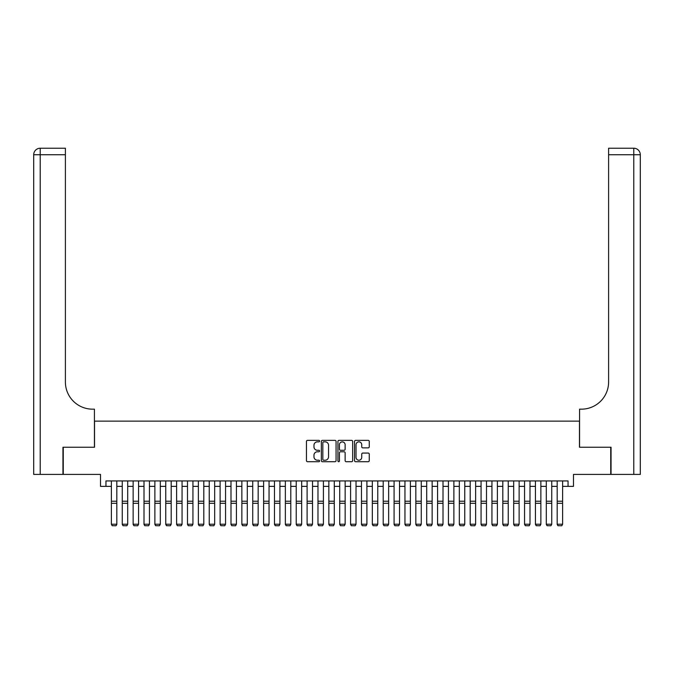 <?xml version="1.0" encoding="UTF-8"?>
<svg xmlns="http://www.w3.org/2000/svg" width="674" height="674" viewBox="0 0 674 674"><rect width="100%" height="100%" fill="white"/><g stroke="black" fill="none" stroke-linecap="round" stroke-linejoin="round"><path stroke-width="1.01" d="M319.602 441.108A0.75 0.75 0 0 0 318.853 440.358L307.521 440.358A1.07 1.07 0 0 0 306.451 441.428L306.451 460.637A1.07 1.07 0 0 0 307.521 461.707L318.853 461.707A0.75 0.75 0 0 0 319.602 460.957A0.75 0.75 0 0 0 318.853 460.207L317.387 460.207A3.412 3.412 0 0 1 313.974 456.795L313.974 455.194A3.412 3.412 0 0 1 317.387 451.782L318.853 451.782A0.75 0.75 0 0 0 319.602 451.032A0.75 0.75 0 0 0 318.853 450.283L317.387 450.283A3.412 3.412 0 0 1 313.974 446.87L313.974 445.27A3.412 3.412 0 0 1 317.387 441.858L318.853 441.858A0.75 0.75 0 0 0 319.602 441.108M368.189 447.881A1.07 1.07 0 0 0 369.259 446.82L369.259 441.428A1.07 1.07 0 0 0 368.189 440.358L355.594 440.358A1.07 1.07 0 0 0 354.532 441.428L354.532 460.637A1.07 1.07 0 0 0 355.594 461.707L368.189 461.707A1.07 1.07 0 0 0 369.259 460.637L369.259 454.124A1.07 1.07 0 0 0 368.189 453.063L362.797 453.063A1.07 1.07 0 0 0 361.736 454.124L361.736 457.36A2.856 2.856 0 0 1 358.88 460.207A2.856 2.856 0 0 1 356.024 457.36L356.024 444.705A2.856 2.856 0 0 1 358.88 441.858A2.856 2.856 0 0 1 361.736 444.705L361.736 446.82A1.07 1.07 0 0 0 362.797 447.881L368.189 447.881M105.953 486.367L105.953 480.933L568.047 480.933L568.047 486.367L573.49 486.367L573.49 474.412L610.728 474.412L610.728 447.224L579.463 447.224L579.463 421.132L94.537 421.132L94.537 447.224L63.272 447.224L63.272 474.412L100.51 474.412L100.51 486.367L111.387 486.367M336.065 441.428A1.07 1.07 0 0 0 334.995 440.358L322.408 440.358A1.07 1.07 0 0 0 321.338 441.428L321.338 460.637A1.07 1.07 0 0 0 322.408 461.707L334.995 461.707A1.07 1.07 0 0 0 336.065 460.637L336.065 441.428M339.005 440.358L351.592 440.358A1.07 1.07 0 0 1 352.662 441.428L352.662 460.637A1.07 1.07 0 0 1 351.592 461.707L346.209 461.707A1.07 1.07 0 0 1 345.139 460.637L345.139 452.844A1.07 1.07 0 0 0 344.069 451.782L340.496 451.782A1.07 1.07 0 0 0 339.426 452.844L339.426 460.957A0.75 0.75 0 0 1 338.685 461.707A0.75 0.75 0 0 1 337.935 460.957L337.935 441.428A1.07 1.07 0 0 1 339.005 440.358M116.821 486.367L122.264 486.367M127.698 486.367L133.132 486.367M138.566 486.367L144.009 486.367M149.443 486.367L154.877 486.367M160.311 486.367L165.753 486.367M171.188 486.367L176.622 486.367M182.064 486.367L187.498 486.367M192.933 486.367L198.367 486.367M203.809 486.367L209.243 486.367M214.677 486.367L220.12 486.367M225.554 486.367L230.988 486.367M236.422 486.367L241.865 486.367M247.299 486.367L252.733 486.367M258.167 486.367L263.61 486.367M269.044 486.367L274.478 486.367M279.921 486.367L285.355 486.367M290.789 486.367L296.223 486.367M301.666 486.367L307.1 486.367M312.534 486.367L317.976 486.367M323.41 486.367L328.845 486.367M334.279 486.367L339.721 486.367M345.155 486.367L350.59 486.367M356.024 486.367L361.466 486.367M366.9 486.367L372.334 486.367M377.777 486.367L383.211 486.367M388.645 486.367L394.079 486.367M399.522 486.367L404.956 486.367M410.39 486.367L415.833 486.367M421.267 486.367L426.701 486.367M432.135 486.367L437.578 486.367M443.012 486.367L448.446 486.367M453.88 486.367L459.323 486.367M464.757 486.367L470.191 486.367M475.633 486.367L481.067 486.367M486.502 486.367L491.936 486.367M497.378 486.367L502.812 486.367M508.247 486.367L513.689 486.367M519.123 486.367L524.557 486.367M529.991 486.367L535.434 486.367M540.868 486.367L546.302 486.367M551.736 486.367L557.179 486.367M562.613 486.367L568.047 486.367M323.579 441.858A0.75 0.75 0 0 0 322.829 442.599L322.829 459.466A0.75 0.75 0 0 0 323.579 460.207L325.129 460.207A3.412 3.412 0 0 0 328.541 456.795L328.541 445.27A3.412 3.412 0 0 0 325.129 441.858L323.579 441.858M345.139 444.764A2.856 2.856 0 0 0 342.282 441.908A2.856 2.856 0 0 0 339.426 444.764L339.426 449.221A1.07 1.07 0 0 0 340.496 450.283L344.069 450.283A1.07 1.07 0 0 0 345.139 449.221L345.139 444.764M116.821 480.933L116.821 524.431L116.004 525.779L112.204 525.703L116.004 525.779M112.204 525.779L111.387 524.229L116.821 524.229L116.004 525.703M111.387 480.933L111.387 524.229L112.204 525.703M62.952 447.224L94.427 447.224L94.427 409.169L92.574 409.169A27.179 27.179 0 0 1 65.395 381.99L65.395 154.742L40.221 154.742L40.221 474.412L62.952 474.412L62.952 447.224M40.221 474.412L33.7 474.412L33.7 154.742A6.521 6.521 0 0 1 40.221 148.221L65.395 148.221L65.395 154.742M92.574 409.169A27.179 27.179 0 0 1 65.395 381.99M40.221 148.221A6.521 6.521 0 0 0 33.7 154.742L40.221 154.742L40.221 148.221M640.3 474.412L640.3 154.742L640.3 474.412L611.048 474.412L611.048 447.224L579.573 447.224L579.573 409.169L581.426 409.169A27.179 27.179 0 0 0 608.605 381.99L608.605 148.221L633.779 148.221L608.605 148.221M633.779 474.412L633.779 154.742L640.3 154.742A6.521 6.521 0 0 0 633.779 148.221A6.521 6.521 0 0 1 640.3 154.742L640.3 409.169M581.426 409.169A27.179 27.179 0 0 0 608.605 381.99M122.264 524.431L123.072 525.779L122.264 524.229L127.698 524.229L126.88 525.779L123.072 525.703L126.88 525.779M133.132 524.431L133.949 525.779L133.132 524.229L138.566 524.229L137.757 525.779L133.949 525.703L137.757 525.779M144.009 524.431L144.817 525.779L144.009 524.229L149.443 524.229L148.625 525.779L144.817 525.703L148.625 525.779M154.877 524.431L155.694 525.779L154.877 524.229L160.311 524.229L159.502 525.779L155.694 525.703L159.502 525.779M127.698 480.933L127.698 524.229L126.88 525.703M122.264 480.933L122.264 524.229L123.072 525.703M138.566 480.933L138.566 524.229L137.757 525.703M133.132 480.933L133.132 524.229L133.949 525.703M149.443 480.933L149.443 524.229L148.625 525.703M144.009 480.933L144.009 524.229L144.817 525.703M160.311 480.933L160.311 524.229L159.502 525.703M154.877 480.933L154.877 524.229L155.694 525.703M165.753 524.431L166.571 525.779L165.753 524.229L171.188 524.229L170.37 525.779L166.571 525.703L170.37 525.779M171.188 480.933L171.188 524.229L170.37 525.703M165.753 480.933L165.753 524.229L166.571 525.703M176.622 524.431L177.439 525.779L176.622 524.229L182.064 524.229L181.247 525.779L177.439 525.703L181.247 525.779M182.064 480.933L182.064 524.229L181.247 525.703M176.622 480.933L176.622 524.229L177.439 525.703M187.498 524.431L188.316 525.779L187.498 524.229L192.933 524.229L192.115 525.779L188.316 525.703L192.115 525.779M192.933 480.933L192.933 524.229L192.115 525.703M187.498 480.933L187.498 524.229L188.316 525.703M198.367 524.431L199.184 525.779L198.367 524.229L203.809 524.229L202.992 525.779L199.184 525.703L202.992 525.779M203.809 480.933L203.809 524.229L202.992 525.703M198.367 480.933L198.367 524.229L199.184 525.703M209.243 524.431L210.061 525.779L209.243 524.229L214.677 524.229L213.86 525.779L210.061 525.703L213.86 525.779M214.677 480.933L214.677 524.229L213.86 525.703M209.243 480.933L209.243 524.229L210.061 525.703M220.12 524.431L220.929 525.779L220.12 524.229L225.554 524.229L224.737 525.779L220.929 525.703L224.737 525.779M225.554 480.933L225.554 524.229L224.737 525.703M220.12 480.933L220.12 524.229L220.929 525.703M230.988 524.431L231.805 525.779L230.988 524.229L236.422 524.229L235.614 525.779L231.805 525.703L235.614 525.779M236.422 480.933L236.422 524.229L235.614 525.703M230.988 480.933L230.988 524.229L231.805 525.703M241.865 524.431L242.674 525.779L241.865 524.229L247.299 524.229L246.482 525.779L242.674 525.703L246.482 525.779M247.299 480.933L247.299 524.229L246.482 525.703M241.865 480.933L241.865 524.229L242.674 525.703M252.733 524.431L253.55 525.779L252.733 524.229L258.167 524.229L257.358 525.779L253.55 525.703L257.358 525.779M258.167 480.933L258.167 524.229L257.358 525.703M252.733 480.933L252.733 524.229L253.55 525.703M263.61 524.431L264.427 525.779L263.61 524.229L269.044 524.229L268.227 525.779L264.427 525.703L268.227 525.779M269.044 480.933L269.044 524.229L268.227 525.703M263.61 480.933L263.61 524.229L264.427 525.703M274.478 524.431L275.295 525.779L274.478 524.229L279.921 524.229L279.103 525.779L275.295 525.703L279.103 525.779M279.921 480.933L279.921 524.229L279.103 525.703M274.478 480.933L274.478 524.229L275.295 525.703M285.355 524.431L286.172 525.779L285.355 524.229L290.789 524.229L289.972 525.779L286.172 525.703L289.972 525.779M290.789 480.933L290.789 524.229L289.972 525.703M285.355 480.933L285.355 524.229L286.172 525.703M296.223 524.431L297.04 525.779L296.223 524.229L301.666 524.229L300.848 525.779L297.04 525.703L300.848 525.779M301.666 480.933L301.666 524.229L300.848 525.703M296.223 480.933L296.223 524.229L297.04 525.703M307.1 524.431L307.917 525.779L307.1 524.229L312.534 524.229L311.717 525.779L307.917 525.703L311.717 525.779M312.534 480.933L312.534 524.229L311.717 525.703M307.1 480.933L307.1 524.229L307.917 525.703M317.976 524.431L318.785 525.779L317.976 524.229L323.41 524.229L322.593 525.779L318.785 525.703L322.593 525.779M323.41 480.933L323.41 524.229L322.593 525.703M317.976 480.933L317.976 524.229L318.785 525.703M328.845 524.431L329.662 525.779L328.845 524.229L334.279 524.229L333.47 525.779L329.662 525.703L333.47 525.779M334.279 480.933L334.279 524.229L333.47 525.703M328.845 480.933L328.845 524.229L329.662 525.703M339.721 524.431L340.53 525.779L339.721 524.229L345.155 524.229L344.338 525.779L340.53 525.703L344.338 525.779M345.155 480.933L345.155 524.229L344.338 525.703M339.721 480.933L339.721 524.229L340.53 525.703M350.59 524.431L351.407 525.779L350.59 524.229L356.024 524.229L355.215 525.779L351.407 525.703L355.215 525.779M356.024 480.933L356.024 524.229L355.215 525.703M350.59 480.933L350.59 524.229L351.407 525.703M361.466 524.431L362.283 525.779L361.466 524.229L366.9 524.229L366.083 525.779L362.283 525.703L366.083 525.779M366.9 480.933L366.9 524.229L366.083 525.703M361.466 480.933L361.466 524.229L362.283 525.703M372.334 524.431L373.152 525.779L372.334 524.229L377.777 524.229L376.96 525.779L373.152 525.703L376.96 525.779M377.777 480.933L377.777 524.229L376.96 525.703M372.334 480.933L372.334 524.229L373.152 525.703M383.211 524.431L384.028 525.779L383.211 524.229L388.645 524.229L387.828 525.779L384.028 525.703L387.828 525.779M394.079 524.431L394.897 525.779L394.079 524.229L399.522 524.229L398.705 525.779L394.897 525.703L398.705 525.779M404.956 524.431L405.773 525.779L404.956 524.229L410.39 524.229L409.573 525.779L405.773 525.703L409.573 525.779M388.645 480.933L388.645 524.229L387.828 525.703M383.211 480.933L383.211 524.229L384.028 525.703M399.522 480.933L399.522 524.229L398.705 525.703M394.079 480.933L394.079 524.229L394.897 525.703M410.39 480.933L410.39 524.229L409.573 525.703M404.956 480.933L404.956 524.229L405.773 525.703M415.833 524.431L416.642 525.779L415.833 524.229L421.267 524.229L420.45 525.779L416.642 525.703L420.45 525.779M421.267 480.933L421.267 524.229L420.45 525.703M415.833 480.933L415.833 524.229L416.642 525.703M426.701 524.431L427.518 525.779L426.701 524.229L432.135 524.229L431.326 525.779L427.518 525.703L431.326 525.779M432.135 480.933L432.135 524.229L431.326 525.703M426.701 480.933L426.701 524.229L427.518 525.703M437.578 524.431L438.386 525.779L437.578 524.229L443.012 524.229L442.195 525.779L438.386 525.703L442.195 525.779M443.012 480.933L443.012 524.229L442.195 525.703M437.578 480.933L437.578 524.229L438.386 525.703M448.446 524.431L449.263 525.779L448.446 524.229L453.88 524.229L453.071 525.779L449.263 525.703L453.071 525.779M453.88 480.933L453.88 524.229L453.071 525.703M448.446 480.933L448.446 524.229L449.263 525.703M459.323 524.431L460.14 525.779L459.323 524.229L464.757 524.229L463.939 525.779L460.14 525.703L463.939 525.779M464.757 480.933L464.757 524.229L463.939 525.703M459.323 480.933L459.323 524.229L460.14 525.703M470.191 524.431L471.008 525.779L470.191 524.229L475.633 524.229L474.816 525.779L471.008 525.703L474.816 525.779M475.633 480.933L475.633 524.229L474.816 525.703M470.191 480.933L470.191 524.229L471.008 525.703M481.067 524.431L481.885 525.779L481.067 524.229L486.502 524.229L485.684 525.779L481.885 525.703L485.684 525.779M486.502 480.933L486.502 524.229L485.684 525.703M481.067 480.933L481.067 524.229L481.885 525.703M491.936 524.431L492.753 525.779L491.936 524.229L497.378 524.229L496.561 525.779L492.753 525.703L496.561 525.779M497.378 480.933L497.378 524.229L496.561 525.703M491.936 480.933L491.936 524.229L492.753 525.703M502.812 524.431L503.63 525.779L502.812 524.229L508.247 524.229L507.429 525.779L503.63 525.703L507.429 525.779M508.247 480.933L508.247 524.229L507.429 525.703M502.812 480.933L502.812 524.229L503.63 525.703M513.689 524.431L514.498 525.779L513.689 524.229L519.123 524.229L518.306 525.779L514.498 525.703L518.306 525.779M519.123 480.933L519.123 524.229L518.306 525.703M513.689 480.933L513.689 524.229L514.498 525.703M524.557 524.431L525.375 525.779L524.557 524.229L529.991 524.229L529.183 525.779L525.375 525.703L529.183 525.779M529.991 480.933L529.991 524.229L529.183 525.703M524.557 480.933L524.557 524.229L525.375 525.703M535.434 524.431L536.243 525.779L535.434 524.229L540.868 524.229L540.051 525.779L536.243 525.703L540.051 525.779M540.868 480.933L540.868 524.229L540.051 525.703M535.434 480.933L535.434 524.229L536.243 525.703M546.302 524.431L547.12 525.779L546.302 524.229L551.736 524.229L550.928 525.779L547.12 525.703L550.928 525.779M551.736 480.933L551.736 524.229L550.928 525.703M546.302 480.933L546.302 524.229L547.12 525.703M557.179 524.431L557.996 525.779L557.179 524.229L562.613 524.229L561.796 525.779L557.996 525.703L561.796 525.779M562.613 480.933L562.613 524.229L561.796 525.703M557.179 480.933L557.179 524.229L557.996 525.703M116.821 501.229L111.387 501.229M116.821 503.284L111.387 503.284M633.779 148.221L633.779 154.742L608.605 154.742M127.698 501.229L122.264 501.229M127.698 503.284L122.264 503.284M138.566 501.229L133.132 501.229M138.566 503.284L133.132 503.284M149.443 501.229L144.009 501.229M149.443 503.284L144.009 503.284M160.311 501.229L154.877 501.229M160.311 503.284L154.877 503.284M171.188 501.229L165.753 501.229M171.188 503.284L165.753 503.284M182.064 501.229L176.622 501.229M182.064 503.284L176.622 503.284M192.933 501.229L187.498 501.229M192.933 503.284L187.498 503.284M203.809 501.229L198.367 501.229M203.809 503.284L198.367 503.284M214.677 501.229L209.243 501.229M214.677 503.284L209.243 503.284M225.554 501.229L220.12 501.229M225.554 503.284L220.12 503.284M236.422 501.229L230.988 501.229M236.422 503.284L230.988 503.284M247.299 501.229L241.865 501.229M247.299 503.284L241.865 503.284M258.167 501.229L252.733 501.229M258.167 503.284L252.733 503.284M269.044 501.229L263.61 501.229M269.044 503.284L263.61 503.284M279.921 501.229L274.478 501.229M279.921 503.284L274.478 503.284M290.789 501.229L285.355 501.229M290.789 503.284L285.355 503.284M301.666 501.229L296.223 501.229M301.666 503.284L296.223 503.284M312.534 501.229L307.1 501.229M312.534 503.284L307.1 503.284M323.41 501.229L317.976 501.229M323.41 503.284L317.976 503.284M334.279 501.229L328.845 501.229M334.279 503.284L328.845 503.284M345.155 501.229L339.721 501.229M345.155 503.284L339.721 503.284M356.024 501.229L350.59 501.229M356.024 503.284L350.59 503.284M366.9 501.229L361.466 501.229M366.9 503.284L361.466 503.284M377.777 501.229L372.334 501.229M377.777 503.284L372.334 503.284M388.645 501.229L383.211 501.229M388.645 503.284L383.211 503.284M399.522 501.229L394.079 501.229M399.522 503.284L394.079 503.284M410.39 501.229L404.956 501.229M410.39 503.284L404.956 503.284M421.267 501.229L415.833 501.229M421.267 503.284L415.833 503.284M432.135 501.229L426.701 501.229M432.135 503.284L426.701 503.284M443.012 501.229L437.578 501.229M443.012 503.284L437.578 503.284M453.88 501.229L448.446 501.229M453.88 503.284L448.446 503.284M464.757 501.229L459.323 501.229M464.757 503.284L459.323 503.284M475.633 501.229L470.191 501.229M475.633 503.284L470.191 503.284M486.502 501.229L481.067 501.229M486.502 503.284L481.067 503.284M497.378 501.229L491.936 501.229M497.378 503.284L491.936 503.284M508.247 501.229L502.812 501.229M508.247 503.284L502.812 503.284M519.123 501.229L513.689 501.229M519.123 503.284L513.689 503.284M529.991 501.229L524.557 501.229M529.991 503.284L524.557 503.284M540.868 501.229L535.434 501.229M540.868 503.284L535.434 503.284M551.736 501.229L546.302 501.229M551.736 503.284L546.302 503.284M562.613 501.229L557.179 501.229M562.613 503.284L557.179 503.284"/></g></svg>
